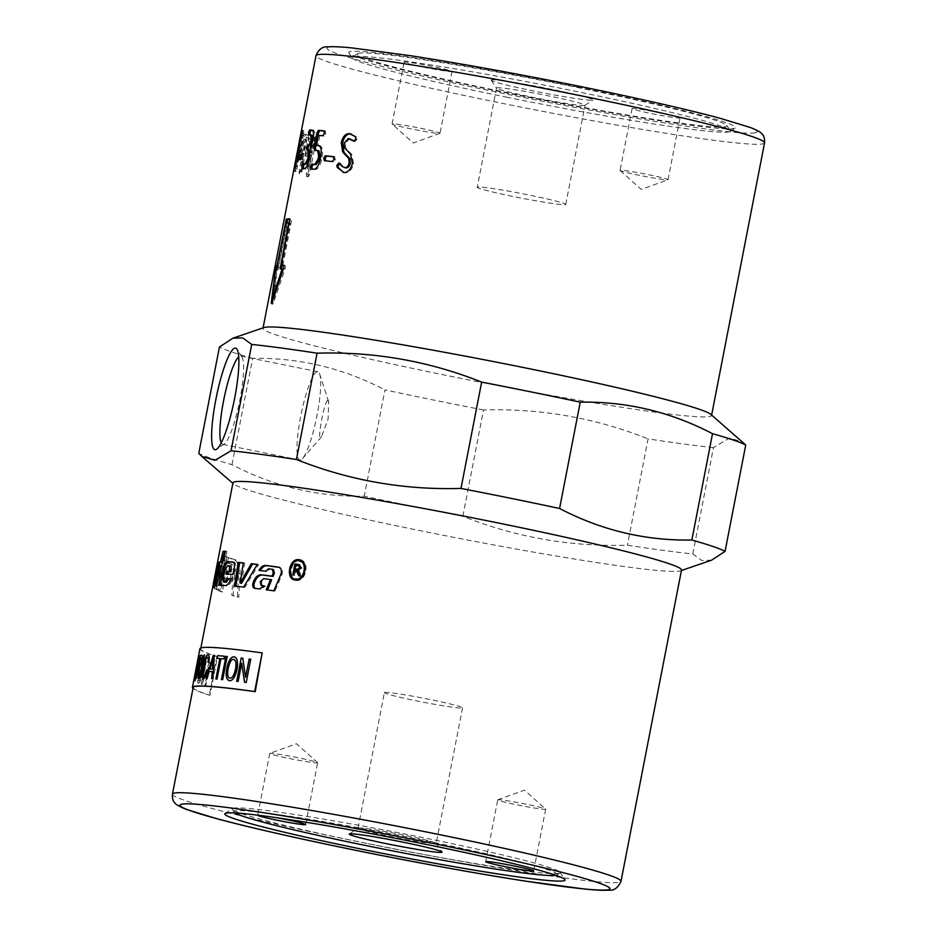 <?xml version="1.0" encoding="UTF-8"?>
<svg xmlns="http://www.w3.org/2000/svg" width="937" height="937" viewBox="0 0 937 937"><rect width="100%" height="100%" fill="white"/><g stroke="black" fill="none" stroke-linecap="round" stroke-linejoin="round"><path stroke-width="0.7" stroke-dasharray="4.68 3.51" d="M360.417 53.046A188.29 9.382 -169 0 0 357.559 53.678A188.29 9.382 -169 0 0 519.414 95.117A188.29 9.382 -169 0 0 723.715 127.01A188.29 9.382 -169 0 0 726.761 125.453A188.29 9.382 -169 0 0 555.547 83.112A188.29 9.382 -169 0 0 360.417 53.046M506.238 97.097A192.624 9.593 -169 0 0 727.065 132.117A192.624 9.593 -169 0 0 730.005 131.449A192.624 9.593 -169 0 0 730.181 130.512A192.624 9.593 -169 0 0 576.243 91.451A192.624 9.593 -169 0 0 355.416 56.443A192.624 9.593 -169 0 0 352.488 57.098A192.624 9.593 -169 0 0 352.3 58.035A192.624 9.593 -169 0 0 506.238 97.097M584.278 105.494A45.081 2.249 11 0 1 537.557 98.291A45.081 2.249 11 0 1 496.563 88.16A45.081 2.249 11 0 1 496.528 88.031A45.081 2.249 11 0 1 497.289 87.785A45.081 2.249 11 0 1 545.111 95.199A45.081 2.249 11 0 1 585.039 105.237A45.081 2.249 11 0 1 584.957 105.342A45.081 2.249 11 0 1 584.278 105.494M478.011 186.99A45.081 2.249 -169 0 0 477.249 187.248A45.081 2.249 -169 0 0 517.177 197.285A45.081 2.249 -169 0 0 564.988 204.699A45.081 2.249 -169 0 0 565.749 204.442A45.081 2.249 -169 0 0 525.821 194.404A45.081 2.249 -169 0 0 478.011 186.99M492.066 79.844A51.828 2.577 -169 0 0 491.234 80.277A51.828 2.577 -169 0 0 538.353 91.931A51.828 2.577 -169 0 0 592.067 100.212A51.828 2.577 -169 0 0 592.852 100.025A51.828 2.577 -169 0 0 548.309 88.628A51.828 2.577 -169 0 0 492.066 79.844M639.62 175.383A24.421 1.218 11 0 1 620.153 170.487A24.421 1.218 11 0 1 620.083 170.37A24.421 1.218 11 0 1 648.498 174.669A24.421 1.218 11 0 1 668.034 179.693A24.421 1.218 11 0 1 667.929 179.775A24.421 1.218 11 0 1 639.62 175.383M660.515 112.885A24.421 1.218 -169 0 0 632.1 108.575A24.421 1.218 -169 0 0 651.637 113.6A24.421 1.218 -169 0 0 680.051 117.898A24.421 1.218 -169 0 0 660.515 112.885M420.49 128.252A24.421 1.218 11 0 1 440.027 133.265A24.421 1.218 11 0 1 439.921 133.347A24.421 1.218 11 0 1 411.612 128.966A24.421 1.218 11 0 1 392.146 124.059A24.421 1.218 11 0 1 392.076 123.942A24.421 1.218 11 0 1 420.49 128.252M423.629 67.171A24.421 1.218 -169 0 0 452.032 71.47A24.421 1.218 -169 0 0 432.507 66.457A24.421 1.218 -169 0 0 404.093 62.158A24.421 1.218 -169 0 0 423.629 67.171M235.164 812.976A164.654 8.199 11 0 1 234.18 812.133A164.654 8.199 11 0 1 236.838 810.763A164.654 8.199 11 0 1 415.489 838.662A164.654 8.199 11 0 1 557.035 874.889A164.654 8.199 11 0 1 555.805 875.299M365.781 843.241A167.02 8.316 11 0 1 232.306 809.369A167.02 8.316 11 0 1 232.47 808.561A167.02 8.316 11 0 1 235.011 807.987A167.02 8.316 11 0 1 426.487 838.346A167.02 8.316 11 0 1 559.963 872.218A167.02 8.316 11 0 1 559.799 873.026A167.02 8.316 11 0 1 557.257 873.6A167.02 8.316 11 0 1 365.781 843.241M358.695 827.98A39.811 1.979 -169 0 0 358.098 828.109A39.811 1.979 -169 0 0 358.028 828.203A39.811 1.979 -169 0 0 393.282 837.069A39.811 1.979 -169 0 0 435.506 843.616A39.811 1.979 -169 0 0 436.185 843.394A39.811 1.979 -169 0 0 436.15 843.288A39.811 1.979 -169 0 0 399.958 834.34A39.811 1.979 -169 0 0 358.695 827.98M385.06 692.396A39.811 1.979 -169 0 0 384.381 692.619A39.811 1.979 -169 0 0 419.635 701.485A39.811 1.979 -169 0 0 461.859 708.044A39.811 1.979 -169 0 0 462.538 707.81A39.811 1.979 -169 0 0 427.284 698.955A39.811 1.979 -169 0 0 385.06 692.396M289.252 758.466A24.421 1.218 -169 0 0 317.666 762.765A24.421 1.218 -169 0 0 317.596 762.648A24.421 1.218 -169 0 0 298.13 757.752A24.421 1.218 -169 0 0 269.821 753.36A24.421 1.218 -169 0 0 269.715 753.442A24.421 1.218 -169 0 0 289.252 758.466M526.137 804.18A24.421 1.218 -169 0 0 497.828 799.788A24.421 1.218 -169 0 0 497.723 799.87A24.421 1.218 -169 0 0 517.259 804.895A24.421 1.218 -169 0 0 545.674 809.193A24.421 1.218 -169 0 0 545.603 809.076A24.421 1.218 -169 0 0 526.137 804.18M710.89 414.412A228.476 11.385 11 0 1 711.546 415.548A228.476 11.385 11 0 1 445.754 375.292A228.476 11.385 11 0 1 262.992 328.36A228.476 11.385 11 0 1 264.023 327.552M221.226 442.873A45.081 7.906 -78.5 0 0 222.76 444.396A45.081 7.906 -78.5 0 0 223.158 444.419A45.081 7.906 -78.5 0 0 224.283 443.974A45.081 7.906 -78.5 0 0 239.497 401.797A45.081 7.906 -78.5 0 0 241.98 357.032A45.081 7.906 -78.5 0 0 240.75 356.048A45.081 7.906 -78.5 0 0 240.34 356.025A45.081 7.906 -78.5 0 0 238.736 356.856M317.444 371.72A45.081 7.906 -78.5 0 0 300.871 415.454A45.081 7.906 -78.5 0 0 299.852 460.09A45.081 7.906 -78.5 0 0 300.262 460.114A45.081 7.906 -78.5 0 0 302.557 458.58A45.081 7.906 -78.5 0 0 316.601 417.492A45.081 7.906 -78.5 0 0 319.74 374.191A45.081 7.906 -78.5 0 0 317.842 371.743A45.081 7.906 -78.5 0 0 317.444 371.72M711.593 560.185L701.731 560.467L692.794 553.943A271.016 13.505 11 0 1 627.403 545.205C570.352 546.903 515.502 537.264 462.855 516.275A271.016 13.505 11 0 1 412.678 506.32A271.016 13.505 11 0 1 364.259 496.2C317.959 497.043 273.873 486.537 231.989 464.682A271.016 13.505 11 0 1 198.773 453.356M681.515 570.024A228.476 11.385 11 0 1 680.485 570.82A228.476 11.385 11 0 1 415.723 529.768A228.476 11.385 11 0 1 233.618 483.96A228.476 11.385 11 0 1 232.962 482.836M577.86 87.141A196.957 9.815 -169 0 0 348.88 52.976A196.957 9.815 -169 0 0 506.273 92.904A196.957 9.815 -169 0 0 735.077 128.041A196.957 9.815 -169 0 0 577.86 87.141M692.794 553.943L713.455 447.628L729.536 438.083L742.76 442.006M713.455 447.628A271.016 13.505 11 0 1 648.076 438.879L627.403 545.205M462.855 516.275L483.515 409.961C540.579 408.263 595.428 417.902 648.076 438.879M483.515 409.961A271.016 13.505 11 0 1 433.339 399.994A271.016 13.505 11 0 1 384.931 389.886L364.259 496.2M327.645 400.521C324.659 400.743 317.35 438.352 320.454 437.509L321.496 436.759L328.114 418.956L328.676 401.797L327.645 400.521M300.098 559.963C310.358 560.876 306.153 582.474 296.139 580.308L295.073 580.038M302.194 577.016L305.064 571.804L305.052 566.229M300.426 561.099L299.899 560.994C291.161 559.108 287.39 578.539 296.338 579.289M218.544 566.463L214.608 586.679L216.588 581.818L214.573 581.643M214.596 586.679L213.062 586.375L214.596 586.679M214.995 581.725L216.131 581.947L219.481 566.897L220.921 566.639M216.4 585.555L218.052 585.859L226.93 551.518L224.622 551.647M216.588 581.818L215.041 581.514M216.271 586.082L214.737 585.777M218.052 585.859L216.529 585.543M226.93 551.518L225.43 551.214M255.145 588.366L260.873 589.221L265.347 586.14L264.082 585.976M262.255 585.742L261.458 581.959L264.925 578.949L271.66 579.839M267.49 589.959L274.951 591.095L281.908 574.779C283.103 570.879 282.388 568.431 279.776 567.435L279.378 567.377M260.486 570.293L266.647 571.523L269.739 569.099L273.417 569.579M265.347 586.14L264.152 585.859M267.443 590.076L266.272 589.795M274.951 591.095L273.827 590.825M260.252 570.715L258.999 570.422M266.647 571.523L265.44 571.242M227.668 562.786L228.265 557.363L236.065 560.115C238.9 561.486 240.223 566.018 240.048 573.713L238.806 597.232L233.219 595.545L234.718 573.737C234.953 568.49 234.191 565.421 232.446 564.507L226.18 562.528A228.476 11.385 -169 0 0 230.982 564.261C232.739 565.163 233.512 568.244 233.29 573.491L231.802 595.3A228.476 11.385 -169 0 0 237.424 597.01L238.654 573.467C238.818 565.772 237.471 561.24 234.625 559.869A228.476 11.385 11 0 1 226.766 557.093L226.18 562.528M228.265 557.363L226.766 557.093M238.806 597.232L237.424 597.01M233.219 595.545L231.802 595.3M221.191 585.414L226.871 585.859C228.687 585.766 230.584 583.517 232.552 579.089L231.029 578.996M224.693 582.24L224.634 577.649L226.906 569.684L229.108 566.053L231.052 566.135M227.468 574.135L234.074 574.744L235.07 571.64C236.393 566.37 236.147 563.266 234.32 562.329L233.477 562.27M232.552 579.089L231.123 578.785M227.398 574.381L225.922 574.076M234.074 574.744L232.645 574.44M235.901 586.293L244.979 587.347L258.589 564.683L257.242 564.519M241.547 583.341L244.674 563.16L243.28 563.032M235.866 586.468L234.473 586.164M244.979 587.347L243.643 587.054M258.589 564.683L257.324 564.39M244.674 563.16L243.304 562.868M290.857 575.365L290.681 568.337L294.136 562.13M217.466 573.151L214.901 588.202L214.35 587.511L218.953 563.805L218.813 569.017L217.466 573.151L215.932 572.858L217.021 568.501A228.476 11.385 -169 0 0 217.279 568.724L217.642 563.898A228.476 11.385 11 0 1 217.407 563.512L212.804 587.218A228.476 11.385 -169 0 0 213.355 587.909L215.932 572.858M214.901 588.202L213.355 587.909M214.35 587.511L212.804 587.218M218.813 569.017L217.279 568.724M217.009 568.501L218.567 568.794L217.009 568.501M219.914 564.835L221.273 565.679L217.876 589.982L216.154 589.08L219.914 564.835L218.38 564.554L214.62 588.787A228.476 11.385 -169 0 0 216.365 589.701L219.738 565.398A228.476 11.385 11 0 1 218.38 564.554M221.273 565.679L219.738 565.398M217.876 589.982L216.365 589.701M216.154 589.08L214.62 588.787M225.29 567.517L222.889 566.487L219.82 590.849L222.584 591.95L225.29 567.517L223.791 567.248A228.476 11.385 11 0 1 221.378 566.206L218.309 590.579A228.476 11.385 -169 0 0 221.097 591.68L223.791 567.248M222.889 566.487L221.378 566.206M222.584 591.95L221.097 591.68M219.82 590.849L218.309 590.579M232.329 574.756L227.843 573.21L227.234 579.558L231.826 581.127L232.329 574.756L230.877 574.498A228.476 11.385 11 0 1 226.367 572.94L225.758 579.3A228.476 11.385 -169 0 0 230.385 580.87L230.877 574.498M227.843 573.21L226.367 572.94M231.826 581.127L230.385 580.87M227.234 579.558L225.758 579.3M226.04 561.193L223.732 560.185L224.341 555.676L226.578 556.683L226.04 561.193L224.529 560.923L225.067 556.402A228.476 11.385 11 0 1 222.819 555.395L222.21 559.904A228.476 11.385 -169 0 0 224.529 560.923M223.732 560.185L222.21 559.904M224.341 555.676L222.819 555.395M226.578 556.683L225.067 556.402M298.399 565.702L299.395 565.948A226.895 11.303 -169 0 0 296.783 565.561L296.08 569.169M296.783 565.561L295.764 565.304M297.697 570.75L295.834 570.422L294.897 575.271L293.831 575.002M299.582 564.742L301.983 568.173L299.055 570.785L301.128 576.208L299.699 575.892M293.808 575.107L292.789 574.849M294.897 575.271L293.878 575.013M295.834 570.422L294.827 570.164M299.735 575.997L298.751 575.74M301.128 576.208L300.156 575.962M299.606 571.418L298.622 571.172M299.055 570.785L298.06 570.528M193.174 687.524A228.476 11.385 -169 0 0 209.993 695.301L217.501 656.673A228.476 11.385 11 0 1 200.682 648.896A228.476 11.385 11 0 1 262.723 653.03M231.989 464.682L252.65 358.367C298.95 357.536 343.036 368.042 384.931 389.886M252.65 358.367A271.016 13.505 11 0 1 219.434 347.041M303.928 139.191A228.476 11.385 -169 0 0 305.263 139.8L302.569 153.621A228.476 11.385 11 0 1 301.234 153.024C300.59 152.309 300.66 149.803 301.468 145.504C302.311 141.323 303.131 139.215 303.928 139.191L305.45 139.472A226.895 11.303 -169 0 0 306.774 140.07L304.08 153.902A226.895 11.303 11 0 1 302.756 153.305C302.112 152.59 302.194 150.096 302.991 145.785C303.846 141.604 304.666 139.496 305.45 139.472L303.928 139.191M295.272 168.976L302.077 132.667L295.331 166.189A228.476 11.385 11 0 1 294.757 165.427L293.796 170.358A228.476 11.385 -169 0 0 294.569 171.284L295.272 168.976L296.818 169.269L303.365 135.572L296.877 166.481L295.331 166.189M306.68 176.531L308.226 176.8L309.456 174.587L316.015 140.855L315.652 138.126L309.585 136.228L308.507 138.442L308.695 141.182A228.476 11.385 -169 0 0 312.419 142.518L310.463 152.59A228.476 11.385 11 0 1 306.727 151.255L308.226 151.513L307.09 153.715L307.266 156.444L310.967 157.779L309.503 157.521L306.34 173.767L306.68 176.531L308.004 174.329L314.563 140.609L314.2 137.868A228.476 11.385 11 0 1 309.643 136.252L311.143 136.521L310.006 138.711L310.182 141.452L312.419 142.518M313.883 142.775L311.927 152.848L306.727 151.255L305.591 153.445L305.778 156.186A228.476 11.385 -169 0 0 309.503 157.521M299.231 173.755L300.273 171.506L306.75 135.092A228.476 11.385 11 0 1 304.876 134.26L306.399 134.541C305.087 134.623 303.729 138.243 302.311 145.399C300.847 152.907 300.672 157.182 301.796 158.224L303.12 158.833L301.609 158.552L299.184 171.038L299.231 173.755L300.8 174.036L301.784 171.776L308.332 138.044L308.261 135.373L304.876 134.26C303.565 134.331 302.194 137.95 300.777 145.118C299.313 152.614 299.137 156.889 300.273 157.943A228.476 11.385 -169 0 0 301.609 158.552M303.12 158.833L300.742 174.024M304.08 153.902L302.569 153.621M306.774 140.07L305.263 139.8M311.927 152.848L310.463 152.59M310.967 157.779L307.804 174.024L308.144 176.777M282.81 265.476L291.454 221.062L291.384 219.141L290.06 219.199M273.182 298.704L272.761 303.307L273.37 303.26L285.164 268.427L285.281 265.476L284.016 265.464M271.8 303.12L273.37 303.26L271.859 302.956M276.79 268.896L273.217 298.423M286.909 222.819L278.547 265.827L277.422 266.155M278.547 265.827L277.528 265.616M281.978 265.3L290.201 223.018A226.895 11.303 -169 0 0 287.354 223.252L278.066 269.633A226.895 11.303 -169 0 0 277.059 269.856L273.979 298.575L283.606 269.329A226.895 11.303 -169 0 0 281.615 269.352L281.44 269.024M290.201 223.018L289.533 222.877M273.979 298.575L273.276 298.435M277.059 269.856L275.525 269.551M287.354 223.252L285.832 222.936M296.877 166.481L294.745 165.427L296.303 165.732L295.342 170.651L296.127 171.588L294.593 171.295L296.104 171.576L296.818 169.269M302.089 136.24L300.133 146.313L301.046 145.844L300.836 148.21L300.098 150.775L299.172 151.244L295.436 170.065L302.956 131.414L303.986 130.84L302.452 130.536L303.963 130.84L303.752 133.218L303.014 135.771L300.543 135.935M299.172 151.244L297.638 150.939M295.436 170.065L293.89 169.773M302.276 154.746L303.506 154.675L302.546 159.606L299.606 159.372M309.374 150.26L307.945 149.955M312.29 135.256L309.831 134.916M312.115 130.091L313.251 130.325C315.031 130.993 315.453 134.342 314.527 140.398L311.798 147.847L310.346 147.542M311.798 147.847L310.873 159.149C309.456 165.228 307.734 168.496 305.731 168.988L303.272 168.648M323.968 130.84L325.151 131.098L325.76 133.64L324.19 136.017L318.404 135.361M319.833 135.666L317.877 145.739M318.967 145.692L319.88 145.891C322.328 146.699 323.113 150.131 322.234 156.198L321.508 159.958C320.009 166.013 317.936 169.21 315.277 169.55L311.892 169.093M318.908 150.822L315.535 150.365M333.736 156.819L334.474 156.901L335.364 159.501L333.513 161.832L325.268 160.777M350.239 138.969L349.431 138.828L345.437 143.443L345.683 147.987L351.715 154.394L353.542 163.741C351.949 169.749 349.161 172.783 345.191 172.853L343.692 172.525M339.452 163.425L340.787 163.823L339.545 163.542M338.948 163.038L340.787 163.823L343.375 166.798L342.157 166.517M343.375 166.798L346.151 167.922M351.246 134.038L356.552 136.884L357.044 139.215L354.947 141.475L354.338 141.147M345.683 147.987L344.453 147.695M351.715 154.394L350.532 154.113M257.757 815.178A24.421 1.218 11 0 1 276.837 817.743M199.909 648.755A229.26 11.42 -169 0 0 216.787 656.556L217.501 656.673M209.993 695.301L209.279 695.172A229.26 11.42 11 0 1 192.999 688.449M216.787 656.556L209.279 695.172M202.333 661.944C203.224 662.061 203.071 665.504 201.877 672.262C200.659 678.025 199.604 680.812 198.703 680.649C197.941 680.168 198.14 676.854 199.3 670.728C200.471 664.79 201.478 661.862 202.333 661.944L202.486 661.979C203.376 662.084 203.212 665.528 202.029 672.286C200.811 678.048 199.757 680.848 198.855 680.684C198.094 680.192 198.293 676.889 199.452 670.763C200.623 664.813 201.631 661.885 202.486 661.979L202.333 661.944M198.187 683.284L198.339 683.307C199.745 683.12 201.174 679.512 202.65 672.508C204.067 664.52 204.184 660.128 203.001 659.343L202.849 659.32C201.654 659.297 200.331 663.045 198.867 670.541C197.402 678.201 197.18 682.452 198.187 683.284C199.593 683.096 201.022 679.489 202.497 672.485C203.915 664.485 204.032 660.105 202.849 659.32L203.001 659.343C201.806 659.332 200.483 663.068 199.019 670.576C197.555 678.236 197.332 682.476 198.339 683.307L198.187 683.284M204.84 685.474A229.26 11.42 -169 0 0 205.613 685.743L210.122 662.576A229.26 11.42 11 0 1 209.291 662.283L202.802 679.384L206.339 661.194A229.26 11.42 11 0 1 205.695 660.948L201.186 684.115A229.26 11.42 -169 0 0 201.877 684.385L208.377 667.273L204.84 685.474L205.765 685.767L210.122 662.576M194.205 680.438A229.26 11.42 -169 0 0 195.189 681.258L199.686 658.09A229.26 11.42 11 0 1 199.429 657.903L195.458 678.341A229.26 11.42 11 0 1 194.744 677.697L194.205 680.438L195.341 681.293L199.686 658.09M193.924 679.559L198.562 657.071A229.26 11.42 11 0 1 198.48 656.919L194.357 677.404M234.227 656.837C237.401 657.715 238.373 661.932 237.12 669.486C235.339 677.064 232.821 680.848 229.565 680.812L229.202 680.742M233.852 659.496L233.723 659.472C231.591 658.98 229.776 662.084 228.277 668.772C227.293 674.581 227.89 677.72 230.069 678.177M226.075 656.392L227.34 656.509L222.83 679.688L221.437 679.524M224.447 656.228L224.06 658.98L221.109 658.711L217.138 679.138L215.861 679.009M219.972 658.606L217.126 658.36M198.995 668.292L198.339 668.292L195.997 678.587M201.795 655.291C202.65 655.174 202.673 657.247 201.865 661.499L199.44 667.858M199.593 667.882L199.499 668.983M199.651 669.006L198.761 678.306M198.913 678.329L198.117 678.341M201.314 657.844A229.096 11.408 -169 0 0 200.342 657.973L198.855 665.645M198.82 656.111L198.785 661.534L196.84 672.04L194.357 679.114M194.873 676.409L196.43 668.409M196.957 665.703L198.328 658.676M198.785 658.57L198.714 658.582A229.096 11.408 -169 0 0 198.433 658.734L197.075 665.727M196.711 668.268L196.864 668.292A229.096 11.408 -169 0 0 196.547 668.468L194.99 676.432M198.656 656.287L193.971 680.227L198.503 656.263M194.521 677.474L193.971 680.227M199.581 657.938L195.458 678.341M195.61 678.365L194.744 677.697M194.896 677.732L194.357 680.461M210.275 662.6L209.291 662.283M209.431 662.307L202.802 679.384M202.954 679.407L206.339 661.194M206.48 661.217L205.695 660.948M205.847 660.972L201.186 684.115M202.029 684.408L208.377 667.273M208.518 667.308L204.98 685.497M204.043 655.139L199.546 678.271M206.726 670.318L207.276 670.974M207.428 671.009C206.023 676.092 204.699 678.646 203.446 678.681L203.188 678.646M208.108 654.717C209.267 654.869 209.619 657.142 209.162 661.534L209.01 661.51M209.162 661.534L208.061 662.201M207.44 657.317L207.581 657.352C206.187 658.008 204.992 661.053 204.02 666.488C202.825 672.719 202.779 675.905 203.891 676.045M212.359 671.642L209.349 671.454L207.253 678.435L206.351 678.365M213.425 655.35L214.304 655.385M214.444 655.408L212.91 678.775M213.05 678.798L211.727 678.681M213.437 657.821L210.099 668.983M241.828 663.255L238.291 681.445L236.698 681.234M242.906 658.289L245.717 677.287M250.835 659.308L246.22 682.452M246.337 682.476L244.522 682.23M764.545 142.892A228.476 11.385 11 0 1 760.668 144.169A228.476 11.385 11 0 1 498.753 102.637A228.476 11.385 11 0 1 315.992 55.705M753.36 133.042A219.012 10.904 -169 0 0 581.865 86.825A219.012 10.904 -169 0 0 330.784 47.002A219.012 10.904 -169 0 0 502.267 93.231A219.012 10.904 -169 0 0 753.36 133.042M172.455 794.107A228.476 11.385 -169 0 0 355.217 841.051A228.476 11.385 -169 0 0 617.143 882.584A228.476 11.385 -169 0 0 621.008 881.295M217.138 572.952L216.154 572.765M215.932 578.937L214.878 578.726M215.088 586.41L213.554 586.105M216.728 577.497L215.194 577.192M218.063 571.371L216.529 571.066M219.481 566.897L217.946 566.592M255.742 588.577L254.477 588.284M260.873 589.221L259.654 588.928M261.4 582.111L260.17 581.83M261.458 581.959L260.228 581.666M264.925 578.949L263.719 578.656M281.908 574.779L280.819 574.51M269.739 569.099L268.556 568.806M236.065 560.115L234.625 559.869M240.048 573.713L238.654 573.467M234.718 573.737L233.29 573.491M232.446 564.507L230.982 564.261M221.612 585.719L220.113 585.414M226.871 585.859L225.419 585.543M224.634 577.649L223.147 577.344M226.906 569.684L225.419 569.368M229.108 566.053L227.644 565.737M235.07 571.64L233.641 571.324M217.56 570.399L216.014 570.094M219.188 564.191L217.642 563.898M297.099 570.61L296.092 570.352M300.25 573.022L299.266 572.765M301.983 568.173L301.011 567.916M308.261 135.373L306.75 135.092M302.311 145.399L300.777 145.118M301.796 158.224L300.273 157.943M300.695 171.319L299.184 171.038M301.784 171.776L300.273 171.506M308.332 138.044L306.832 137.774M302.991 145.785L301.468 145.504M302.756 153.305L301.234 153.024M316.015 140.855L314.563 140.609M309.456 174.587L308.004 174.329M315.652 138.126L314.2 137.868M310.006 138.711L308.507 138.442M310.182 141.452L308.695 141.182M307.09 153.715L305.591 153.445M307.266 156.444L305.778 156.186M307.804 174.024L306.34 173.767M291.454 221.062L289.943 220.757M285.164 268.427L283.688 268.111M278.066 269.633L276.532 269.329M278.722 267.666L277.2 267.35M303.365 135.572L301.819 135.279M302.944 135.233L301.398 134.94M295.787 168.039L294.241 167.746M295.342 170.651L293.796 170.358M295.846 167.7L294.429 167.418M303.752 133.218L302.218 132.902M303.014 135.771L301.468 135.467M300.836 148.21L299.301 147.905M300.098 150.775L298.552 150.47M296.022 167.477L294.476 167.173M299.77 159.829L298.235 159.513M302.546 159.606L301.035 159.302M303.588 157.111L302.077 156.795M308.273 150.225L306.797 149.92M310.147 135.209L308.66 134.905M314.527 140.398L313.075 140.081M311.611 155.401L310.159 155.085M310.873 159.149L309.421 158.845M305.731 168.988L304.256 168.672M303.588 168.941L302.101 168.625M325.76 133.64L324.378 133.335M324.19 136.017L322.796 135.713M322.234 156.198L320.852 155.893M321.508 159.958L320.126 159.653M315.277 169.55L313.872 169.246M312.314 169.328L310.885 169.023M315.956 150.599L314.527 150.295M325.771 160.988L324.413 160.684M333.513 161.832L332.225 161.539M335.364 159.501L334.076 159.208M345.191 172.853L343.996 172.572M353.542 163.741L352.394 163.471M356.552 136.884L355.381 136.615M357.044 139.215L355.884 138.934M354.947 141.475L353.776 141.194M349.431 138.828L348.224 138.547M345.437 143.443L344.195 143.162M357.559 53.678L352.488 57.098M496.528 88.031L477.249 187.248M491.234 80.277L496.563 88.16M620.153 170.487L641.259 189.415L667.929 179.775M632.1 108.575L620.083 170.37M439.921 133.347L413.252 142.986L392.146 124.059M452.032 71.47L440.027 133.265M234.18 812.133L232.306 809.369M349.36 833.989L358.098 828.109M358.028 828.203L384.381 692.619M317.596 762.648L296.49 743.72L269.821 753.36M305.649 824.56L317.666 762.765M497.828 799.788L524.497 790.149L545.603 809.076M485.717 861.665L497.723 799.87M222.76 444.396L299.852 460.09M680.485 570.82L681.422 570.504M225.091 813.515L232.47 808.561M348.88 52.976L352.3 58.035M255.59 588.553L254.325 588.26M221.542 585.719L220.043 585.402M295.565 580.19L294.558 579.933M200.682 648.896L200.869 647.971M328.676 401.797L319.74 374.191M321.496 436.759L302.557 458.58M730.005 131.449L735.077 128.041M559.963 872.218L564.941 879.585M233.618 483.96L232.868 483.316M317.842 371.743L240.75 356.048M224.283 443.974L216.658 449.186M241.98 357.032L237.002 349.243M272.866 304.209L271.343 303.904M303.6 132.949L302.054 132.656M299.735 159.829L298.2 159.513M308.203 150.225L306.727 149.908M310.088 135.209L308.601 134.893M303.529 168.929L302.042 168.625M312.22 169.316L310.791 169.011M315.863 150.588L314.434 150.283M325.643 160.965L324.296 160.66M344.289 172.689L343.071 172.408M340.131 163.307L338.889 163.026M351.855 134.167L350.649 133.874M354.889 141.464L353.706 141.182M545.674 809.193L533.657 870.988M269.715 753.442L257.71 815.237M462.538 707.81L436.185 843.394M436.15 843.288L442.053 852.002M557.035 874.889L559.799 873.026M392.076 123.942L404.093 62.158M668.034 179.693L680.051 117.898M584.957 105.342L592.852 100.025M565.749 204.442L585.039 105.237M726.761 125.453L730.181 130.512"/><path stroke-width="1.41" d="M555.805 875.299A164.654 8.199 11 0 1 554.528 875.451A164.654 8.199 11 0 1 390.167 850.398A164.654 8.199 11 0 1 235.164 812.976M441.28 852.401A47.272 2.354 11 0 1 389.991 844.389A47.272 2.354 11 0 1 349.36 833.989A47.272 2.354 11 0 1 350.087 833.825A47.272 2.354 11 0 1 399.068 841.379A47.272 2.354 11 0 1 442.053 852.002A47.272 2.354 11 0 1 441.28 852.401M276.837 817.743A24.421 1.218 11 0 1 286.113 819.547A24.421 1.218 11 0 1 305.649 824.56A24.421 1.218 11 0 1 277.247 820.262A24.421 1.218 11 0 1 257.71 815.237A24.421 1.218 11 0 1 257.757 815.178M505.254 866.678A24.421 1.218 11 0 1 485.717 861.665A24.421 1.218 11 0 1 514.12 865.964A24.421 1.218 11 0 1 533.657 870.988A24.421 1.218 11 0 1 505.254 866.678M232.915 338.187L219.434 347.041L198.773 453.356L201.736 456.378L214.971 460.301L231.052 450.756L251.713 344.441L242.777 337.906L232.915 338.187L264.023 327.552A228.476 11.385 11 0 1 528.784 368.604A228.476 11.385 11 0 1 710.89 414.412L745.735 445.028L725.074 551.343L711.593 560.185L681.422 570.504M215.369 449.713A51.828 9.089 101.5 0 1 215.826 399.654A51.828 9.089 101.5 0 1 235.117 348.084A51.828 9.089 101.5 0 1 237.002 349.243A51.828 9.089 101.5 0 1 234.156 400.708A51.828 9.089 101.5 0 1 216.658 449.186A51.828 9.089 101.5 0 1 215.369 449.713M238.736 356.856A45.081 7.906 -78.5 0 0 224.002 398.647A45.081 7.906 -78.5 0 0 221.226 442.873M231.052 450.756A271.016 13.505 11 0 1 296.432 459.493C349.079 480.482 403.929 490.121 460.992 488.423A271.016 13.505 11 0 1 511.169 498.379A271.016 13.505 11 0 1 559.576 508.486C601.472 530.342 645.558 540.848 691.857 540.017A271.016 13.505 11 0 1 725.074 551.343M200.869 647.971L232.962 482.836A228.476 11.385 11 0 1 498.753 523.092A228.476 11.385 11 0 1 681.515 570.024L621.008 881.295A228.476 11.385 -169 0 0 438.247 834.363A228.476 11.385 -169 0 0 176.332 792.831A228.476 11.385 -169 0 0 172.455 794.107L193.174 687.524A228.476 11.385 -169 0 1 255.215 691.658L262.161 652.902A229.26 11.42 -169 0 0 199.909 648.755L194.357 677.404M363.439 849.508A173.322 8.632 11 0 1 225.091 813.527A173.322 8.632 11 0 1 426.429 844.436A173.322 8.632 11 0 1 564.941 879.585A173.322 8.632 11 0 1 363.439 849.508M460.992 488.423L481.653 382.097A271.016 13.505 11 0 1 531.829 392.064A271.016 13.505 11 0 1 580.249 402.172L559.576 508.486M691.857 540.017L712.518 433.69C670.634 411.847 626.548 401.341 580.249 402.172M712.518 433.69A271.016 13.505 11 0 1 745.735 445.028M294.136 562.13L296.924 560.326L300.098 559.963L299.102 559.717C309.433 560.631 305.228 582.228 295.143 580.05C285.141 579.207 289.334 557.609 299.102 559.717L299.688 559.834M295.342 579.031C304.396 580.987 308.179 561.556 298.903 560.736C290.107 558.839 286.335 578.27 295.342 579.031L298.68 579.136L302.194 577.016M305.052 566.229L302.815 562.399L298.903 560.736M225.325 551.588L224.622 551.647L221.999 562.235L219.902 562.645L218.544 566.463M224.622 551.647L223.1 551.331A228.476 11.385 11 0 1 225.43 551.214L216.529 585.543A228.476 11.385 -169 0 0 214.737 585.777L219.387 566.335L220.921 566.639L216.271 586.082M221.999 562.235L220.476 561.919L223.1 551.331M219.387 566.335A228.476 11.385 -169 0 0 217.946 566.592L214.585 581.643A228.476 11.385 11 0 1 215.041 581.514L213.554 586.105A228.476 11.385 -169 0 0 213.062 586.375L218.368 562.341A228.476 11.385 11 0 1 220.476 561.919M216.119 581.959L214.995 581.725M273.077 576.431L271.917 576.15L273.253 572.952L272.362 569.321L273.522 569.602L274.4 573.233L273.077 576.431L262.477 575.037C259.244 574.931 256.621 577.333 254.606 582.217L254.466 582.58C253.517 585.848 253.95 587.85 255.742 588.577M264.082 585.976L262.055 585.695M272.257 569.309A228.476 11.385 -169 0 0 268.556 568.806L265.44 571.242A228.476 11.385 -169 0 0 258.999 570.422L259.233 570.012C261.118 566.78 263.297 565.257 265.78 565.433A228.476 11.385 11 0 1 278.652 567.166C281.287 568.162 282.014 570.61 280.819 574.51L273.827 590.825A228.476 11.385 -169 0 0 266.272 589.795L270.5 579.558L271.66 579.839L267.443 590.076M279.776 567.435L266.998 565.725C264.527 565.538 262.36 567.072 260.486 570.293L260.252 570.715M270.5 579.558A228.476 11.385 -169 0 0 263.719 578.656L260.228 581.666L261.036 585.449A228.476 11.385 11 0 1 264.152 585.859L259.654 588.928A228.476 11.385 -169 0 0 254.477 588.284C252.674 587.558 252.24 585.555 253.189 582.287L253.33 581.924C255.344 577.04 257.991 574.65 261.247 574.756A228.476 11.385 11 0 1 271.917 576.15M234.32 562.329L228.78 562.071C226.848 562.399 225.044 565.655 223.346 571.839L221.764 577.742C220.675 582.369 220.628 585.028 221.612 585.719M231.029 578.996L228.628 578.855L226.344 582.299L224.599 582.217M227.398 574.381L228.171 571.757L230.748 571.875L231.263 570.188L231.099 566.135L229.588 565.819A228.476 11.385 -169 0 0 227.644 565.737L225.419 569.368L223.147 577.344L223.217 581.936A228.476 11.385 11 0 1 224.868 581.982L227.176 578.551A228.476 11.385 11 0 1 231.123 578.785C229.143 583.212 227.246 585.461 225.419 585.543A228.476 11.385 -169 0 0 220.113 585.414L220.043 585.402M220.113 585.414C219.117 584.723 219.164 582.053 220.254 577.438L221.835 571.523C223.545 565.339 225.36 562.083 227.304 561.755A228.476 11.385 11 0 1 232.88 562.013L233.02 562.036M228.628 578.855L227.176 578.551M230.748 571.875L229.296 571.57L229.588 565.819M228.171 571.757L226.695 571.453A228.476 11.385 11 0 1 229.296 571.57M233.149 562.071L232.88 562.013C234.718 562.961 234.976 566.065 233.641 571.324L232.645 574.44A228.476 11.385 -169 0 0 225.922 574.076L226.695 571.453M243.28 563.032L239.638 562.715L235.866 586.468M257.242 564.519L252.58 563.98L241.547 583.341L240.188 583.037L251.268 563.687A228.476 11.385 11 0 1 257.324 564.39L243.643 587.054A228.476 11.385 -169 0 0 234.473 586.164L238.232 562.411A228.476 11.385 11 0 1 243.304 562.868L240.188 583.037M239.638 562.715L238.232 562.411M252.58 563.98L251.268 563.687M295.073 580.038L292.543 578.34L290.857 575.365M295.143 580.05L294.558 579.933M298.399 565.702L299.688 566.007L300.836 567.998L298.423 569.52A226.895 11.303 11 0 0 296.08 569.169L295.073 568.911A228.476 11.385 11 0 1 297.427 569.274L299.863 567.74L298.399 565.702A228.476 11.385 -169 0 0 295.764 565.304L295.073 568.911M299.735 575.997L297.697 570.75L296.092 570.352A228.476 11.385 -169 0 0 294.827 570.164L293.878 575.013A228.476 11.385 -169 0 0 292.789 574.849L294.909 563.933A228.476 11.385 11 0 1 298.587 564.484L299.254 564.613M293.808 575.107L295.928 564.191L299.699 564.753M299.582 564.742L298.587 564.484L301.011 567.916L298.06 570.528L300.156 575.962A228.476 11.385 -169 0 0 298.751 575.74L296.092 570.352M295.928 564.191L294.909 563.933M251.713 344.441A271.016 13.505 11 0 1 317.093 353.179L296.432 459.493M481.653 382.097C429.005 361.12 374.156 351.48 317.093 353.179M288.69 222.713A228.476 11.385 -169 0 0 285.832 222.936L276.532 269.329A228.476 11.385 -169 0 0 275.525 269.551L272.456 298.271L282.107 269.024A228.476 11.385 -169 0 0 280.116 269.036L288.69 222.713L289.533 222.877M343.996 172.572L337.121 167.383L336.887 165.275L338.819 163.015L342.157 166.517L344.945 167.641C346.936 167.618 348.33 166.072 349.138 162.991L348.751 158.435L342.731 152.052L341.255 142.799C342.719 136.802 345.355 133.733 349.173 133.616L355.381 136.615L355.884 138.934L353.776 141.194L348.224 138.547L344.195 143.162L344.453 147.695L350.532 154.113L352.394 163.471C350.789 169.468 347.99 172.502 343.996 172.572L343.071 172.408M338.948 163.038L339.545 163.542M346.151 167.922L344.266 167.512L346.151 167.922C348.119 167.899 349.513 166.353 350.309 163.272L349.946 158.716L348.751 158.435M350.239 138.969L348.224 138.547M324.413 160.684L323.71 158.084L325.373 155.753A228.476 11.385 11 0 1 333.174 156.608L334.076 159.208L332.225 161.539A228.476 11.385 -169 0 0 324.413 160.684L324.296 160.66M314.527 150.295L314.071 147.753L316.987 132.749L318.404 130.36A228.476 11.385 11 0 1 323.757 130.793L324.378 133.335L322.796 135.713A228.476 11.385 -169 0 0 318.404 135.361L316.448 145.434A228.476 11.385 11 0 1 318.475 145.586C320.934 146.395 321.731 149.826 320.852 155.893L320.126 159.653C318.627 165.708 316.542 168.906 313.872 169.246A228.476 11.385 -169 0 0 310.885 169.023L310.428 166.47L311.845 164.092A228.476 11.385 11 0 1 314.82 164.315L317.924 159.454L318.65 155.694L317.502 150.517A228.476 11.385 -169 0 0 314.527 150.295L314.434 150.283M312.314 169.328L311.869 166.786L313.274 164.397L316.226 164.619L319.306 159.758L320.044 155.999L319.025 150.845L317.502 150.517M306.797 149.92L306.575 147.425L307.746 144.989A228.476 11.385 11 0 1 308.859 145.024L311.412 140.011L310.815 134.951A228.476 11.385 -169 0 0 308.66 134.905L308.484 132.422L309.62 129.974A228.476 11.385 11 0 1 311.775 130.02C313.567 130.676 314 134.038 313.075 140.081L310.346 147.542L309.421 158.845C307.992 164.912 306.27 168.191 304.256 168.672A228.476 11.385 -169 0 0 302.101 168.625L301.925 166.142L303.061 163.694A228.476 11.385 11 0 1 305.216 163.741L307.769 158.763L308.496 155.003L307.898 149.943A228.476 11.385 -169 0 0 306.797 149.92L306.727 149.908M303.588 168.941L303.424 166.458L304.548 164.01L306.692 164.057L309.233 159.079L309.96 155.319L309.456 150.271L307.898 149.943M308.273 150.225L308.062 147.73L309.233 145.305L310.334 145.329L312.876 140.316L312.372 135.268L310.815 134.951M298.235 159.513L299.196 154.582A228.476 11.385 11 0 1 301.995 154.371L301.035 159.302A228.476 11.385 -169 0 0 298.235 159.513L298.2 159.513M293.89 169.773L301.409 131.11A228.476 11.385 11 0 1 302.428 130.536L301.468 135.467A228.476 11.385 -169 0 0 300.543 135.935L298.587 146.008A228.476 11.385 11 0 1 299.512 145.54L298.552 150.47A228.476 11.385 -169 0 0 297.638 150.939L293.89 169.773M277.024 265.511L286.3 219.117A228.476 11.385 11 0 1 289.873 218.836L281.311 265.171A228.476 11.385 11 0 1 283.794 265.171L283.688 268.111L271.859 302.956L271.25 303.002L275.935 265.803A228.476 11.385 11 0 1 277.024 265.511L277.528 265.616M290.06 219.199L287.823 219.434L286.909 222.819M284.016 265.464L281.311 265.171M277.469 266.108L276.755 269.095M281.615 269.352L281.978 265.3M283.267 269.259L282.107 269.024M273.276 298.435L272.456 298.271M299.582 146.195L298.587 146.008M299.77 159.829L300.718 154.898L302.276 154.746M310.147 135.209L309.983 132.726L311.107 130.278L313.251 130.325M315.956 150.599L315.5 148.058L318.416 133.054L319.833 130.676L325.151 131.098M319.88 145.891L316.448 145.434M325.771 160.988L325.069 158.388L326.72 156.057L334.474 156.901M343.692 172.525L338.374 167.664L338.152 165.568L340.072 163.296M349.946 158.716L343.961 152.344L342.731 152.052M343.961 152.344L342.52 143.092C343.973 137.083 346.596 134.026 350.391 133.897L351.246 134.038M354.327 141.136L353.155 140.866M354.338 141.147L349.431 138.828M212.043 662.178L209.947 668.948A229.26 11.42 11 0 1 212.383 669.1L213.296 657.786L212.043 662.178M192.999 688.449A229.26 11.42 11 0 1 192.401 687.371A229.26 11.42 11 0 1 254.653 691.518L262.161 652.902M198.281 658.711L196.922 665.703A229.26 11.42 11 0 1 197.215 665.539L198.55 658.559A229.26 11.42 -169 0 0 198.281 658.711M196.383 668.432L194.837 676.409A229.26 11.42 11 0 1 195.189 676.221L196.711 668.268A229.26 11.42 -169 0 0 196.383 668.432M194.837 676.409L194.99 676.432A229.096 11.408 11 0 1 195.341 676.245L196.711 668.268M200.19 657.938L198.703 665.61A229.26 11.42 11 0 1 199.569 665.493L201.197 661.51L201.162 657.809A229.26 11.42 -169 0 0 200.19 657.938M198.703 665.61L198.855 665.645A229.096 11.408 11 0 1 199.722 665.516L201.35 661.534L201.162 657.809M233.594 659.449C231.462 658.945 229.647 662.049 228.148 668.749C227.152 674.558 227.75 677.685 229.94 678.142C232.259 678.283 234.109 675.319 235.468 669.229C236.487 663.255 235.866 659.999 233.594 659.449L233.852 659.496M229.788 678.119L230.069 678.177C232.388 678.318 234.227 675.343 235.597 669.264C236.616 663.291 235.995 660.023 233.723 659.472M238.162 681.422A229.26 11.42 -169 0 0 236.698 681.234L241.196 658.067A229.26 11.42 11 0 1 242.777 658.266L245.599 677.264L249.137 659.074A229.26 11.42 11 0 1 250.718 659.285L246.22 682.452A229.26 11.42 -169 0 0 244.522 682.23L241.699 663.232L238.162 681.422M207.112 678.4A229.26 11.42 -169 0 0 206.187 678.353L213.285 655.314A229.26 11.42 11 0 1 214.304 655.385L212.91 678.775A229.26 11.42 -169 0 0 211.727 678.681L212.207 671.606A229.26 11.42 -169 0 0 209.209 671.431L207.112 678.4M203.294 678.646C201.701 678.083 201.666 674.031 203.177 666.476C204.723 658.84 206.316 654.904 207.955 654.682C209.127 654.834 209.478 657.106 209.01 661.51L208.061 662.201C208.424 658.887 208.213 657.259 207.44 657.317C206.035 657.973 204.852 661.018 203.868 666.465C202.673 672.684 202.638 675.87 203.739 676.022C204.629 676.022 205.578 674.078 206.608 670.166L207.276 670.974C205.882 676.057 204.547 678.622 203.294 678.646L203.106 678.634M203.446 678.681C201.842 678.119 201.806 674.066 203.329 666.512C204.875 658.875 206.468 654.94 208.108 654.717L208.096 654.705M208.213 662.236C208.564 658.922 208.354 657.294 207.581 657.352L207.44 657.317M203.809 676.045L203.891 676.045C204.77 676.057 205.73 674.113 206.761 670.201M199.979 678.259A229.26 11.42 -169 0 0 199.394 678.271L203.891 655.104A229.26 11.42 11 0 1 204.477 655.092L199.979 678.259M194.357 677.439L198.445 656.38A229.26 11.42 11 0 1 198.503 656.263L193.818 680.203M194.662 678.95A229.26 11.42 -169 0 0 194.17 679.243L198.667 656.076A229.26 11.42 11 0 1 199.159 655.783L196.688 672.005L194.662 678.95M195.985 678.646L200.495 655.478L201.642 655.256C202.497 655.139 202.521 657.212 201.713 661.475L199.44 667.858L198.761 678.306A229.26 11.42 -169 0 0 198.117 678.341L198.644 668.186A229.26 11.42 -169 0 0 198.187 668.257L196.184 678.552A229.26 11.42 -169 0 0 195.833 678.622L200.331 655.443A229.26 11.42 11 0 1 201.642 655.256L201.806 655.256M198.269 678.376L198.644 668.186M216.997 679.114A229.26 11.42 -169 0 0 215.861 679.009L219.832 658.582A229.26 11.42 -169 0 0 217.126 658.36L217.653 655.619A229.26 11.42 11 0 1 224.458 656.216L223.92 658.945A229.26 11.42 -169 0 0 220.968 658.676L216.997 679.114M222.701 679.653A229.26 11.42 -169 0 0 221.437 679.524L225.946 656.357A229.26 11.42 11 0 1 227.199 656.486L222.701 679.653M229.436 680.777C226.391 679.688 225.501 675.612 226.777 668.561C228.476 660.632 230.912 656.708 234.098 656.814C237.272 657.692 238.244 661.909 237.002 669.451C235.21 677.041 232.692 680.812 229.436 680.777L229.132 680.731M229.565 680.812C226.52 679.712 225.641 675.647 226.918 668.596C228.605 660.655 231.041 656.743 234.227 656.837L234.391 656.86M221.577 679.559L225.946 656.357M226.075 656.392L227.34 656.509M216.002 679.044L219.832 658.582M217.267 658.383L217.653 655.619M217.794 655.654L224.587 656.24M194.357 679.114L194.873 676.409M196.43 668.409L197.075 665.727A229.096 11.408 11 0 1 197.379 665.575L198.714 658.582M198.328 658.676L198.667 656.076M199.534 678.306L203.891 655.104M204.043 655.139L204.629 655.115M206.339 678.388L213.285 655.314M213.425 655.35L214.444 655.408M211.867 678.716L212.207 671.606M209.947 668.948L210.099 668.983A229.096 11.408 11 0 1 212.535 669.135L213.296 657.786M236.815 681.269L241.196 658.067M241.324 658.09L242.906 658.289M249.137 659.074L245.599 677.264M249.254 659.098L250.835 659.308M244.639 682.253L241.699 663.232M263.086 327.868L315.992 55.705A228.476 11.385 11 0 1 319.857 54.416A228.476 11.385 11 0 1 581.783 95.949A228.476 11.385 11 0 1 764.545 142.892L711.64 415.056M183.64 803.958A219.012 10.904 11 0 1 434.733 843.768A219.012 10.904 11 0 1 606.216 889.998A219.012 10.904 11 0 1 355.135 850.175A219.012 10.904 11 0 1 183.64 803.958M219.902 562.645L218.368 562.341M254.606 582.217L253.33 581.924M254.466 582.58L253.189 582.287M266.998 565.725L265.78 565.433M260.486 570.293L259.233 570.012M273.417 569.579L272.48 569.356M274.4 573.233L273.253 572.952M262.477 575.037L261.247 574.756M223.346 571.839L221.835 571.523M221.764 577.742L220.254 577.438M226.344 582.299L224.868 581.982M231.052 566.135L229.694 565.843M231.263 570.188L229.823 569.872M228.78 562.071L227.304 561.755M298.423 569.52L297.427 569.274M300.836 567.998L299.863 567.74M299.067 573.561L298.071 573.303M287.823 219.434L286.3 219.117M287.19 221.413L285.656 221.097M276.708 269.095L275.209 268.79M277.434 266.096L275.935 265.803M281.568 267.432L280.058 267.127M302.007 133.897L300.859 133.675M302.487 131.321L301.409 131.11M299.887 157.393L298.353 157.088M300.718 154.898L299.196 154.582M309.374 150.26L308.074 149.979M308.062 147.73L306.575 147.425M309.233 145.305L307.746 144.989M310.334 145.329L308.859 145.024M312.876 140.316L311.412 140.011M312.29 135.256L310.99 134.987M309.983 132.726L308.484 132.422M311.107 130.278L309.62 129.974M303.424 166.458L301.925 166.142M304.548 164.01L303.061 163.694M306.692 164.057L305.216 163.741M309.233 159.079L307.769 158.763M309.96 155.319L308.496 155.003M318.416 133.054L316.987 132.749M315.5 148.058L314.071 147.753M319.833 130.676L318.404 130.36M311.869 166.786L310.428 166.47M313.274 164.397L311.845 164.092M316.226 164.619L314.82 164.315M319.306 159.758L317.924 159.454M320.044 155.999L318.65 155.694M318.908 150.822L317.737 150.576M325.069 158.388L323.71 158.084M326.72 156.057L325.373 155.753M338.374 167.664L337.121 167.383M338.152 165.568L336.887 165.275M350.309 163.272L349.138 162.991M342.52 143.092L341.255 142.799M350.391 133.897L349.173 133.616M315.992 55.705C318.615 49.216 322.691 46.264 328.219 46.85C333.396 46.487 341.302 46.838 351.937 47.916L411.249 55.822C450.533 61.924 494.701 69.725 543.729 79.223C613.208 92.693 681.211 107.755 720.237 118.308L750.713 127.619C757.986 130.618 761.851 132.855 762.285 134.342C763.948 135.678 764.697 138.524 764.545 142.892M172.455 794.107C172.303 798.476 173.052 801.322 174.715 802.658C175.149 804.145 179.014 806.382 186.287 809.381L216.763 818.692C255.789 829.245 323.792 844.307 393.271 857.777C442.299 867.275 486.467 875.076 525.751 881.178L585.063 889.084C595.698 890.162 603.604 890.513 608.781 890.15C613.876 890.9 617.952 887.96 621.008 881.295M297.509 570.692L296.502 570.434M232.868 483.316L201.736 456.378M192.401 687.371L193.924 679.559"/></g></svg>

